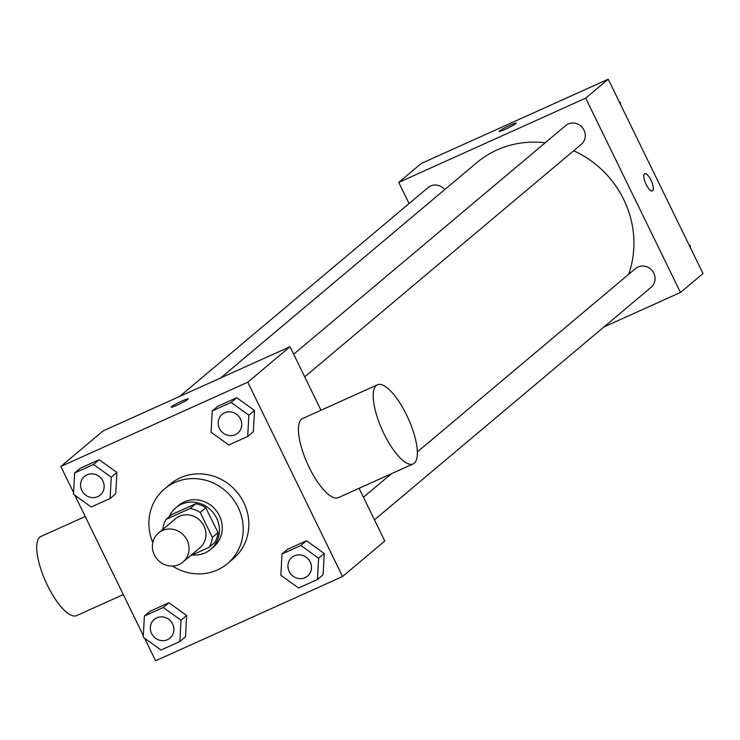 <?xml version="1.0" encoding="UTF-8"?>
<svg xmlns="http://www.w3.org/2000/svg" width="740" height="740" viewBox="0 0 740 740"><rect width="100%" height="100%" fill="white"/><g stroke="black" fill="none" stroke-linecap="round" stroke-linejoin="round"><path stroke-width="1.11" d="M154.355 554.917A18.99 17.862 49.9 0 1 158.49 533.004A18.99 17.862 49.9 0 1 184.389 536.047A18.99 17.862 49.9 0 1 182.928 562.076A18.99 17.862 49.9 0 1 154.355 554.917M158.49 533.004L175.389 518.805A18.99 17.862 49.9 0 1 201.28 521.839A18.99 17.862 49.9 0 1 199.828 547.877L182.928 562.076M190.439 555.768L209.078 547.369A25.78 24.253 49.9 0 0 212.38 537.379L200.226 512.45A25.78 24.253 49.9 0 0 190.115 508.5L166.139 519.313A25.78 24.253 49.9 0 0 162.828 529.304L162.846 529.341M190.115 508.5L195.749 503.764L171.773 514.577L166.139 519.313M195.749 503.764A25.78 24.253 49.9 0 1 205.85 507.714L200.226 512.45M209.078 547.369L214.702 542.633A25.78 24.253 49.9 0 0 218.013 532.643L205.85 507.714M192.243 554.954A27.13 25.521 -130.1 0 0 210.697 549.367A27.13 25.521 -130.1 0 0 214.868 515.012A27.13 25.521 -130.1 0 0 181.393 504.31A27.13 25.521 -130.1 0 0 175.778 507.834A27.13 25.521 -130.1 0 0 169.127 516.798M175.778 507.834L178.599 505.466A27.13 25.521 49.9 0 1 184.204 501.942A27.13 25.521 49.9 0 1 217.69 512.644A27.13 25.521 49.9 0 1 213.508 546.999L210.697 549.367M218.013 532.643L212.38 537.379M152.782 542.531A48.831 45.945 49.9 0 1 164.631 488.853A48.831 45.945 49.9 0 1 231.222 496.679A48.831 45.945 49.9 0 1 227.476 563.621A48.831 45.945 49.9 0 1 172.559 566.063M164.631 488.853L170.265 484.127A48.831 45.945 49.9 0 1 236.856 491.943A48.831 45.945 49.9 0 1 233.109 558.885L227.476 563.621M247.706 436.461L253.339 431.735L254.495 410.469L236.754 397.722L217.865 406.232L212.232 410.968L211.085 432.234L228.817 444.981L247.706 436.461L248.862 415.205L231.121 402.458L212.232 410.968M317.469 579.485L323.093 574.758L324.25 553.492L306.508 540.746L287.62 549.265L281.986 553.992L280.839 575.258L298.581 588.004L317.469 579.485L318.616 558.228L300.875 545.482L281.986 553.992M144.605 638.241L155.603 660.792L342.546 576.534L247.771 382.21L60.828 466.468L73.575 492.618M74.842 495.217L143.338 635.641M110.112 498.483L115.745 493.747L116.901 472.481L99.16 459.734L80.272 468.254L74.638 472.98L73.491 494.246L91.224 506.993L110.112 498.483L111.268 477.217L93.527 464.47L74.638 472.98M179.876 641.506L185.509 636.77L186.656 615.504L168.924 602.758L150.035 611.277L144.402 616.013L143.246 637.27L160.987 650.016L179.876 641.506L181.023 620.24L163.29 607.494L144.402 616.013M320.993 410.238L290.006 346.699L103.064 430.957L60.828 466.468M290.006 346.699L247.771 382.21M171.107 407.204A9.5 0.823 154 0 1 171.467 406.732A9.5 0.823 154 0 1 180.708 401.607A9.5 0.823 154 0 1 188.173 398.869A9.5 0.823 154 0 1 180.005 403.781A9.5 0.823 154 0 1 171.107 407.194A9.5 0.823 154 0 1 171.458 406.723A9.5 0.823 154 0 1 180.69 401.626A9.5 0.823 154 0 1 188.173 398.879M342.546 576.534L384.791 541.033L359.067 488.298M413.114 463.934L338.337 497.641A43.41 14.217 -114.3 0 1 309.237 467.541A43.41 14.217 -114.3 0 1 302.669 418.498L377.446 384.791A43.41 14.217 -114.3 0 1 408.249 418.526A43.41 14.217 -114.3 0 1 413.114 463.934A43.41 14.217 -114.3 0 1 384.014 433.834A43.41 14.217 -114.3 0 1 377.446 384.791M85.22 516.501L40.941 536.454A43.41 14.217 65.7 0 0 45.815 581.871A43.41 14.217 65.7 0 0 76.618 615.606L123.303 594.562M220.677 377.955L476.763 162.68A97.662 91.88 49.9 0 1 545.195 142.802M573.63 150.766A97.662 91.88 49.9 0 1 628.612 274.346M293.678 354.229L565.674 125.578A12.201 11.479 49.9 0 1 582.306 127.53A12.201 11.479 49.9 0 1 581.372 144.254L304.704 376.827M179.635 396.446L428.09 187.59A12.201 11.479 49.9 0 1 444.749 189.588M417.314 451.955L635.438 268.601A12.201 11.479 49.9 0 1 652.07 270.553A12.201 11.479 49.9 0 1 651.135 287.277L374.459 519.85M603.905 326.978L680.476 292.466L585.692 98.142L398.749 182.401L409.072 203.574M680.476 292.466L703 273.532L608.225 79.208L585.692 98.142M608.225 79.208L421.273 163.466L398.749 182.401M499.176 131.415A9.5 0.823 154 0 1 499.537 130.943A9.5 0.823 154 0 1 508.778 125.828A9.5 0.823 154 0 1 516.243 123.09A9.5 0.823 154 0 1 508.075 127.992A9.5 0.823 154 0 1 499.176 131.415A9.5 0.823 154 0 1 499.528 130.943A9.5 0.823 154 0 1 508.759 125.846A9.5 0.823 154 0 1 516.243 123.09M646.103 184.362A9.5 3.108 -114.3 0 1 644.67 173.632A9.5 3.108 -114.3 0 1 651.404 181.004A9.5 3.108 -114.3 0 1 652.476 190.948A9.5 3.108 -114.3 0 1 646.103 184.362M644.67 173.632A9.5 3.108 -114.3 0 1 651.394 181.013A9.5 3.108 -114.3 0 1 652.467 190.948M690.244 247.382L690.337 245.754L688.977 244.783M690.337 245.754L689.708 246.281M620.49 104.358L620.573 102.731L619.223 101.759M620.573 102.731L619.954 103.258M154.262 619.436L154.29 619.417A12.201 11.479 49.9 0 1 154.29 619.417A12.201 11.479 49.9 0 1 170.922 621.369A12.201 11.479 49.9 0 1 169.987 638.093A12.201 11.479 49.9 0 1 169.978 638.102A12.201 11.479 49.9 0 1 151.608 633.514A12.201 11.479 49.9 0 1 154.262 619.436A12.201 11.479 49.9 0 1 170.894 621.387A12.201 11.479 49.9 0 1 169.96 638.111L169.96 638.111M185.509 636.77L186.656 615.504L181.023 620.24M186.656 615.504L168.924 602.758L163.29 607.494M168.924 602.758L150.035 611.277M291.856 557.423L291.884 557.405A12.201 11.479 49.9 0 1 291.884 557.405A12.201 11.479 49.9 0 1 308.515 559.357A12.201 11.479 49.9 0 1 307.581 576.081A12.201 11.479 49.9 0 1 307.562 576.09A12.201 11.479 49.9 0 1 289.201 571.493A12.201 11.479 49.9 0 1 291.856 557.423A12.201 11.479 49.9 0 1 308.488 559.375A12.201 11.479 49.9 0 1 307.553 576.099L307.553 576.099M323.093 574.758L324.25 553.492L318.616 558.228M324.25 553.492L306.508 540.746L300.875 545.482M306.508 540.746L287.62 549.265M84.526 476.394L84.508 476.412A12.201 11.479 49.9 0 1 84.526 476.394A12.201 11.479 49.9 0 1 101.167 478.345A12.201 11.479 49.9 0 1 100.224 495.069A12.201 11.479 49.9 0 1 100.215 495.079L100.205 495.088A12.201 11.479 49.9 0 1 81.853 490.481A12.201 11.479 49.9 0 1 84.508 476.412A12.201 11.479 49.9 0 1 101.14 478.364A12.201 11.479 49.9 0 1 100.205 495.088M115.745 493.747L116.901 472.481L111.268 477.217M116.901 472.481L99.16 459.734L93.527 464.47M99.16 459.734L80.272 468.254M222.12 414.382L222.102 414.4A12.201 11.479 49.9 0 1 222.12 414.382A12.201 11.479 49.9 0 1 238.752 416.333A12.201 11.479 49.9 0 1 237.818 433.057A12.201 11.479 49.9 0 1 237.808 433.067A12.201 11.479 49.9 0 1 219.438 428.469A12.201 11.479 49.9 0 1 222.102 414.4A12.201 11.479 49.9 0 1 238.733 416.352A12.201 11.479 49.9 0 1 237.799 433.076L237.818 433.057M253.339 431.735L254.495 410.469L248.862 415.205M254.495 410.469L236.754 397.722L231.121 402.458M236.754 397.722L217.865 406.232M391.451 473.702L363.442 497.252"/></g></svg>
